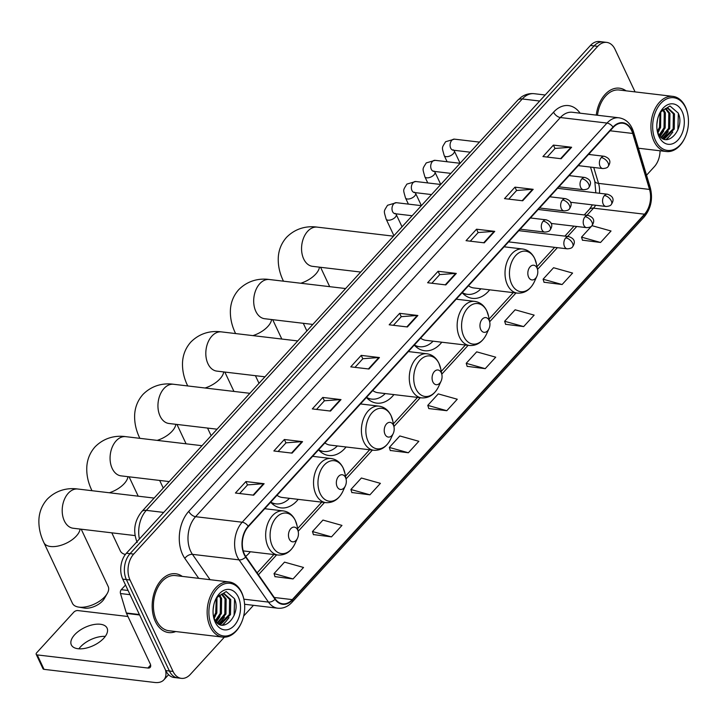 <?xml version="1.0" encoding="UTF-8"?>
<svg xmlns="http://www.w3.org/2000/svg" width="724" height="724" viewBox="0 0 724 724"><rect width="100%" height="100%" fill="white"/><g stroke="black" fill="none" stroke-linecap="round" stroke-linejoin="round"><path stroke-width="1.09" d="M462.138 292.713A32.707 21.883 96.8 0 0 472.501 298.36A32.707 21.883 96.8 0 0 489.686 289.835M414.273 345.095A32.707 21.883 96.8 0 0 424.626 350.742A32.707 21.883 96.8 0 0 441.812 342.217M366.398 397.476A32.707 21.883 96.8 0 0 376.761 403.123A32.707 21.883 96.8 0 0 393.937 394.598M318.524 449.848A32.707 21.883 96.8 0 0 328.886 455.505A32.707 21.883 96.8 0 0 346.072 446.979M270.658 502.23A32.707 21.883 96.8 0 0 281.012 507.886A32.707 21.883 96.8 0 0 298.197 499.361M245.662 556.385A32.707 21.883 96.8 0 0 250.332 551.742M635.066 91.894L615.02 49.304A18.507 12.389 96.8 0 0 606.721 42.39L599.436 41.53A18.507 12.389 96.8 0 0 590.458 45.467L126.419 553.217A18.507 12.389 96.8 0 0 122.736 579.128L165.769 670.578A18.507 12.389 96.8 0 0 174.068 677.492L177.715 677.917A18.507 12.389 96.8 0 1 169.407 671.012A18.507 12.389 96.8 0 0 177.715 677.917L181.353 678.352A18.507 12.389 96.8 0 0 190.331 674.406L224.34 637.192M606.721 42.39A18.507 12.389 96.8 0 0 597.743 46.336L133.705 554.086A18.507 12.389 96.8 0 0 130.021 579.996L126.374 579.562L169.407 671.012L126.374 579.562A18.507 12.389 96.8 0 1 130.067 553.652A18.507 12.389 96.8 0 0 126.374 579.562L122.736 579.128M597.743 46.336L594.105 45.902L130.067 553.652L594.105 45.902A18.507 12.389 96.8 0 1 603.074 41.956A18.507 12.389 96.8 0 0 594.105 45.902L590.458 45.467M155.379 621.509A29.621 19.819 96.8 0 0 168.665 632.568A29.621 19.819 96.8 0 0 175.733 631.545A29.621 19.819 96.8 0 1 168.665 632.568A29.621 19.819 96.8 0 1 155.379 621.509A29.621 19.819 96.8 0 1 155.497 589.291A29.621 19.819 96.8 0 1 175.642 573.743A29.621 19.819 96.8 0 0 155.497 589.291A29.621 19.819 96.8 0 0 155.379 621.509M244.459 554.231A19.747 13.213 -83.2 0 1 248.395 526.592L613.192 127.433A19.747 13.213 -83.2 0 1 622.767 123.225A19.747 13.213 -83.2 0 1 632.713 133.46L649.528 189.426A19.747 13.213 -83.2 0 1 644.505 214.204L292.27 599.617A19.747 13.213 -83.2 0 1 282.704 603.816A19.747 13.213 -83.2 0 1 275.274 598.938L245.888 556.72A19.747 13.213 -83.2 0 1 244.459 554.231M244.178 554.539A20.236 13.539 96.8 0 0 245.644 557.091L275.029 599.3A20.236 13.539 96.8 0 0 292.451 599.997L644.686 214.585A20.236 13.539 96.8 0 0 649.835 189.19L633.02 133.225A20.236 13.539 96.8 0 0 613.011 127.044L248.214 526.212A20.236 13.539 96.8 0 0 244.178 554.539M547.163 157.072L555.064 148.429L571.019 147.243A4.932 2.679 42.4 0 1 571.625 147.262L553.408 145.099L542.928 156.565L561.136 158.728L571.625 147.262M555 148.492L553.408 145.099M508.728 199.127L516.628 190.484L532.583 189.299A4.932 2.679 42.4 0 1 533.181 189.317L514.972 187.154L504.483 198.629L522.701 200.783L533.181 189.317M516.565 190.548L514.972 187.154M470.283 241.183L478.184 232.54L494.139 231.354A4.932 2.679 42.4 0 1 494.745 231.372L476.537 229.209L466.048 240.685L484.266 242.839L494.745 231.372M478.13 232.603L476.537 229.209M431.848 283.247L439.749 274.595L455.704 273.41A4.932 2.679 42.4 0 1 456.31 273.428L438.092 271.274L427.613 282.74L445.83 284.903L456.31 273.428M439.694 274.658L438.092 271.274M239.662 493.533L247.563 484.89L263.518 483.704A4.932 2.679 42.4 0 1 264.124 483.713L245.916 481.56L235.427 493.026L253.644 495.189L264.124 483.713M247.508 484.953L245.916 481.56M278.107 451.468L286.007 442.826L301.962 441.64A4.932 2.679 42.4 0 1 302.56 441.658L284.351 439.504L273.862 450.971L292.08 453.134L302.56 441.658M285.944 442.889L284.351 439.504M316.542 409.413L324.442 400.77L340.398 399.585A4.932 2.679 42.4 0 1 341.004 399.603L322.786 397.44L312.306 408.915L330.515 411.069L341.004 399.603M324.379 400.834L322.786 397.44M354.977 367.358L362.878 358.715L378.833 357.529A4.932 2.679 42.4 0 1 379.439 357.547L361.222 355.384L350.742 366.851L368.95 369.014L379.439 357.547M362.815 358.778L361.222 355.384M393.413 325.302L401.313 316.659L417.268 315.474A4.932 2.679 42.4 0 1 417.875 315.492L399.657 313.329L389.177 324.795L407.395 326.958L417.875 315.492M401.259 316.723L399.657 313.329M182.267 576.394A29.621 19.819 96.8 0 0 175.642 573.743A29.621 19.819 96.8 0 1 182.267 576.394M626.043 90.826A29.621 19.819 96.8 0 0 619.409 88.174A29.621 19.819 96.8 0 0 596.259 115.107A29.621 19.819 96.8 0 1 619.409 88.174A29.621 19.819 96.8 0 1 626.043 90.826M130.021 579.996L173.054 671.438A18.507 12.389 96.8 0 0 181.353 678.352M243.671 616.043L253.463 605.327M646.541 175.217L654.369 166.665A18.507 12.389 96.8 0 0 660.062 150.782M505.587 324.289L523.669 326.587L534.158 315.121L515.135 309.791L504.646 321.257L505.642 324.452M544.023 282.233L562.114 284.532L572.594 273.066L553.57 267.726L543.091 279.202L544.077 282.396M582.467 240.169L600.549 242.477L611.029 231.001L592.006 225.671L581.526 237.137L582.512 240.341M390.281 450.464L408.363 452.762L418.843 441.296L399.82 435.957L389.34 447.432L390.327 450.627M351.846 492.519L369.928 494.818L380.408 483.351L361.385 478.012L350.905 489.487L351.891 492.682M313.401 534.574L331.492 536.873L341.972 525.407L322.949 520.076L312.469 531.543L313.456 534.737M274.966 576.63L293.048 578.938L303.537 567.462L284.514 562.132L274.025 573.598L275.02 576.793M467.152 366.344L485.234 368.652L495.723 357.176L476.7 351.846L466.211 363.312L467.206 366.507M446.798 410.707L457.278 399.232L438.255 393.901L427.775 405.368L428.771 408.562L446.798 410.707L427.775 405.368M408.363 452.762L389.34 447.432M369.928 494.818L350.905 489.487M331.492 536.873L312.469 531.543M293.048 578.938L274.025 573.598M485.234 368.652L466.211 363.312M523.669 326.587L504.646 321.257M562.114 284.532L543.091 279.202M600.549 242.477L581.526 237.137M78.889 648.813A19.747 10.009 154.8 0 1 80.382 646.985A19.747 10.009 154.8 0 1 105.27 636.396M74.635 634.767A19.747 10.009 -25.2 0 0 71.341 644.903A19.747 10.009 -25.2 0 0 85.369 648.288A19.747 10.009 -25.2 0 0 103.776 638.224A19.747 10.009 -25.2 0 0 107.071 628.088A19.747 10.009 -25.2 0 0 93.034 624.703A19.747 10.009 -25.2 0 0 74.635 634.767M125.514 585.037L121.279 589.671L128.076 590.476M165.515 670.053A24.679 13.412 42.4 0 1 163.85 679.872A24.679 13.412 42.4 0 1 154.692 682.47L44.037 669.347A3.086 1.566 154.8 0 1 42.997 668.75L36.2 654.315A3.086 1.566 -25.2 0 0 37.241 654.912L147.895 668.035A6.172 3.358 -137.6 0 0 150.194 667.383A6.172 3.358 -137.6 0 0 150.185 663.763L126.51 613.436A3.086 2.063 -83.2 0 1 126.338 612.984L120.492 593.544A3.086 2.063 -83.2 0 1 121.279 589.671M127.958 616.513L77.776 610.558A3.086 1.566 -25.2 0 0 73.758 612.205L36.716 652.731A3.086 1.566 -25.2 0 0 36.2 654.315M241.816 593.2A26.535 17.756 96.8 0 0 217.055 588.938A26.535 17.756 96.8 0 0 211.77 626.079A26.535 17.756 96.8 0 0 241.309 622.984A26.535 17.756 96.8 0 0 244.033 600.06A26.535 17.756 96.8 0 0 241.816 593.2M244.033 600.06L243.916 599.508A27.765 18.58 96.8 0 0 241.608 592.322A27.765 18.58 96.8 0 0 229.155 581.96A27.765 18.58 96.8 0 0 210.268 596.531A27.765 18.58 96.8 0 0 210.159 626.74A27.765 18.58 96.8 0 0 222.612 637.102A27.765 18.58 96.8 0 0 241.074 623.5L241.309 622.984M229.155 581.96L175.416 575.58A27.765 18.58 96.8 0 0 156.538 590.16A27.765 18.58 96.8 0 0 156.429 620.359A27.765 18.58 96.8 0 0 168.882 630.731L222.612 637.102M213.788 604.993L213.1 609.852M216.992 597.716L216.838 613.002L214.06 617.988M216.277 598.667L215.707 612.866L213.643 616.857M219.616 595.155L221.616 598.431L221.399 613.536L215.843 621.228M218.983 595.635L220.485 598.296L220.259 613.409L215.381 620.559M222.069 593.997L226.169 598.974L225.951 614.079L217.698 623.21M221.472 594.187L225.037 598.839L224.811 613.943L217.236 622.803M215.327 600.142L217.472 597.173L222.214 593.961L224.413 593.825L230.73 599.508L230.504 614.622L221.01 624.088L219.236 624.242M223.834 593.78L229.589 599.372L229.363 614.486L219.87 623.952L218.947 624.079M217.472 597.173A15.43 10.326 96.8 0 0 215.254 600.323M213.39 615.997A15.43 10.326 96.8 0 0 214.395 618.758C221.987 636.369 242.051 614.441 234.413 598.612L226.196 591.562L216.729 597.526M215.263 622.26A20.363 13.629 96.8 0 0 234.268 625.518A20.363 13.629 96.8 0 0 238.323 597.019A20.363 13.629 96.8 0 0 215.761 599.173A20.363 13.629 96.8 0 0 213.616 617.228A20.363 13.629 96.8 0 0 215.263 622.26M213.535 616.83L214.232 619.291M234.567 599.001L234.087 615.59M226.422 621.056L222.268 625.165M221.87 620.522L218.675 623.916M217.318 619.979L216.069 621.518M229.046 617.663L222.892 625.192M224.494 617.129L219.137 624.061M219.942 616.586L216.367 621.88M215.381 616.043L214.168 618.26M107.279 593.445L104.247 598.721A13.575 6.878 154.8 0 1 102.609 600.92A13.575 6.878 154.8 0 1 84.373 608.069L78.382 607.047A19.747 10.009 -25.2 0 0 104.899 596.648A19.747 10.009 -25.2 0 0 107.279 593.445A19.747 10.009 -25.2 0 0 108.193 586.512L81.224 529.199M297.654 529.896A7.403 4.95 96.8 0 0 290.74 528.71A7.403 4.95 96.8 0 0 289.265 539.072A7.403 4.95 96.8 0 0 297.51 538.204A7.403 4.95 96.8 0 0 298.27 531.814A7.403 4.95 96.8 0 0 297.654 529.896M80.102 529.063A19.747 10.009 154.8 0 1 76.364 536.004A19.747 10.009 154.8 0 1 57.956 546.068A19.747 10.009 154.8 0 1 43.92 542.683L72.454 603.327A19.747 10.009 -25.2 0 0 78.382 607.047M345.529 477.514A7.403 4.95 96.8 0 0 338.615 476.329A7.403 4.95 96.8 0 0 337.14 486.691A7.403 4.95 96.8 0 0 345.384 485.831A7.403 4.95 96.8 0 0 346.144 479.433A7.403 4.95 96.8 0 0 345.529 477.514M271.428 503.035A29.313 19.611 96.8 0 0 274.125 503.651L275.953 503.868A29.313 19.611 96.8 0 0 289.491 498.329M270.758 502.121A29.313 19.611 96.8 0 0 275.953 503.868M277.011 495.279A22.218 14.86 96.8 0 0 282.251 497.469L325.9 502.646C333.266 503.053 338.941 499.252 342.904 491.225A20.408 13.656 96.8 0 1 320.18 493.605A20.408 13.656 96.8 0 1 324.243 465.043A20.408 13.656 96.8 0 1 343.294 468.319A20.408 13.656 96.8 0 1 344.995 473.596L343.185 468.012C340.479 462.482 336.461 459.315 331.13 458.527A22.218 14.86 96.8 0 0 316.026 470.184A22.218 14.86 96.8 0 0 315.936 494.347A22.218 14.86 96.8 0 0 325.9 502.646M111.804 532.828L120.329 550.946A19.747 10.009 -25.2 0 0 125.37 554.484M393.394 425.133A7.403 4.95 96.8 0 0 386.489 423.947A7.403 4.95 96.8 0 0 385.014 434.31A7.403 4.95 96.8 0 0 393.259 433.45A7.403 4.95 96.8 0 0 394.01 427.051A7.403 4.95 96.8 0 0 393.394 425.133M319.302 450.654A29.313 19.611 96.8 0 0 321.999 451.269L323.818 451.486A29.313 19.611 96.8 0 0 337.366 445.948M318.623 449.74A29.313 19.611 96.8 0 0 323.818 451.486M324.886 442.898A22.218 14.86 96.8 0 0 330.126 445.088L373.774 450.265C381.141 450.672 386.806 446.871 390.77 438.853A20.408 13.656 96.8 0 1 368.054 441.233A20.408 13.656 96.8 0 1 372.118 412.671A20.408 13.656 96.8 0 1 391.168 415.938A20.408 13.656 96.8 0 1 392.861 421.214L391.06 415.63C388.345 410.101 384.326 406.933 379.005 406.146A22.218 14.86 96.8 0 0 363.891 417.802A22.218 14.86 96.8 0 0 363.81 441.966A22.218 14.86 96.8 0 0 373.774 450.265M441.269 372.751A7.403 4.95 96.8 0 0 434.355 371.566A7.403 4.95 96.8 0 0 432.88 381.928A7.403 4.95 96.8 0 0 441.124 381.068A7.403 4.95 96.8 0 0 441.884 374.67A7.403 4.95 96.8 0 0 441.269 372.751M367.168 398.272A29.313 19.611 96.8 0 0 369.873 398.888L371.693 399.105A29.313 19.611 96.8 0 0 385.231 393.566M366.498 397.358A29.313 19.611 96.8 0 0 371.693 399.105M372.751 390.517A22.218 14.86 96.8 0 0 377.991 392.707L421.639 397.883C429.015 398.291 434.681 394.489 438.644 386.471A20.408 13.656 96.8 0 1 415.92 388.851A20.408 13.656 96.8 0 1 419.992 360.29A20.408 13.656 96.8 0 1 439.034 363.557A20.408 13.656 96.8 0 1 440.735 368.833L438.925 363.258C436.219 357.719 432.201 354.552 426.879 353.764A22.218 14.86 96.8 0 0 411.766 365.421A22.218 14.86 96.8 0 0 411.685 389.584A22.218 14.86 96.8 0 0 421.639 397.883M489.143 320.37A7.403 4.95 96.8 0 0 482.229 319.184A7.403 4.95 96.8 0 0 480.754 329.547A7.403 4.95 96.8 0 0 488.999 328.687A7.403 4.95 96.8 0 0 489.759 322.289A7.403 4.95 96.8 0 0 489.143 320.37M415.042 345.891A29.313 19.611 96.8 0 0 417.739 346.506L419.567 346.724A29.313 19.611 96.8 0 0 433.106 341.185M414.372 344.986A29.313 19.611 96.8 0 0 419.567 346.724M420.626 338.135A22.218 14.86 96.8 0 0 425.866 340.325L469.514 345.502C476.881 345.909 482.555 342.108 486.519 334.09A20.408 13.656 96.8 0 1 463.794 336.47A20.408 13.656 96.8 0 1 467.858 307.908A20.408 13.656 96.8 0 1 486.908 311.175A20.408 13.656 96.8 0 1 488.609 316.451L486.799 310.877C484.094 305.338 480.075 302.179 474.745 301.383A22.218 14.86 96.8 0 0 459.64 313.039A22.218 14.86 96.8 0 0 459.55 337.203A22.218 14.86 96.8 0 0 469.514 345.502M537.009 267.989A7.403 4.95 96.8 0 0 530.104 266.803A7.403 4.95 96.8 0 0 528.629 277.165A7.403 4.95 96.8 0 0 536.864 276.306A7.403 4.95 96.8 0 0 537.624 269.907A7.403 4.95 96.8 0 0 537.009 267.989M462.917 293.51A29.313 19.611 96.8 0 0 465.613 294.125L467.433 294.342A29.313 19.611 96.8 0 0 480.98 288.804M462.238 292.605A29.313 19.611 96.8 0 0 467.433 294.342M468.491 285.754A22.218 14.86 96.8 0 0 473.74 287.944L517.389 293.12C524.755 293.537 530.421 289.727 534.384 281.708A20.408 13.656 96.8 0 1 511.669 284.089A20.408 13.656 96.8 0 1 515.732 255.527A20.408 13.656 96.8 0 1 534.783 258.794A20.408 13.656 96.8 0 1 536.475 264.07L534.674 258.495C531.959 252.957 527.941 249.798 522.619 249.002A22.218 14.86 96.8 0 0 507.506 260.658A22.218 14.86 96.8 0 0 507.424 284.822A22.218 14.86 96.8 0 0 517.389 293.12M685.592 107.623A26.535 17.756 96.8 0 0 660.831 103.369A26.535 17.756 96.8 0 0 655.537 140.51A26.535 17.756 96.8 0 0 685.085 137.415A26.535 17.756 96.8 0 0 687.8 114.483A26.535 17.756 96.8 0 0 685.592 107.623M687.8 114.483L687.691 113.93A27.765 18.58 96.8 0 0 685.384 106.754A27.765 18.58 96.8 0 0 672.922 96.383A27.765 18.58 96.8 0 0 654.034 110.953A27.765 18.58 96.8 0 0 653.935 141.162A27.765 18.58 96.8 0 0 666.388 151.533A27.765 18.58 96.8 0 0 684.85 137.922L685.085 137.415M672.922 96.383L619.192 90.011A27.765 18.58 96.8 0 0 597.49 115.252M657.555 119.415L656.876 124.275M660.768 112.148L660.614 127.424L657.826 132.42M660.044 113.098L659.474 127.288L657.419 131.288M663.392 109.586L665.392 112.854L665.166 127.967L659.618 135.65M662.759 110.066L664.252 112.727L664.026 127.831L659.157 134.99M665.845 108.419L669.944 113.397L669.718 128.51L661.474 137.632M665.238 108.609L668.804 113.261L668.578 128.374L661.012 137.225M659.093 114.573L661.238 111.596L665.99 108.383L668.18 108.247L674.496 113.94L674.27 129.044L664.777 138.519L663.012 138.673M667.609 108.211L673.356 113.804L673.139 128.917L663.646 138.384L662.722 138.51M661.238 111.596A15.43 10.326 96.8 0 0 659.021 114.754M657.166 130.429A15.43 10.326 96.8 0 0 658.161 133.189C665.754 150.8 685.827 128.863 678.189 113.035L669.971 105.985L660.505 111.949M659.039 136.682A20.363 13.629 96.8 0 0 678.044 139.949A20.363 13.629 96.8 0 0 682.099 111.451A20.363 13.629 96.8 0 0 659.528 113.605A20.363 13.629 96.8 0 0 657.392 131.659A20.363 13.629 96.8 0 0 659.039 136.682M657.311 131.261L658.007 133.723M678.343 113.424L677.854 130.021M670.189 135.488L666.035 139.587M665.637 134.945L662.442 138.338M661.084 134.411L659.836 135.949M672.813 132.094L666.659 139.623M668.261 131.551L662.903 138.492M663.709 131.017L660.134 136.311M659.157 130.474L657.944 132.691M539.688 101.025L522.276 98.962A12.344 6.706 -137.6 0 0 517.696 100.265L521.289 97.088C525.235 94.346 529.552 93.224 534.24 93.704A24.679 16.516 96.8 0 0 522.276 98.962L146.293 510.357A24.679 16.516 96.8 0 0 139.415 539M163.705 512.42L146.293 510.357A12.344 6.706 -137.6 0 0 141.714 511.66L517.696 100.265M165.769 670.578L173.054 671.438M126.419 553.217L133.705 554.086M198.72 578.349L184.846 558.412A30.851 20.643 -83.2 0 1 188.765 511.343L553.561 112.175A6.172 3.358 -137.6 0 0 560.376 117.532L195.58 516.692A24.679 16.516 96.8 0 0 190.665 551.245A24.679 16.516 96.8 0 0 192.448 554.349L210.087 579.698M553.561 112.175A30.851 20.643 -83.2 0 1 580.096 113.188M572.349 112.274A24.679 16.516 96.8 0 0 560.376 117.532L607.011 123.062A24.679 16.516 -83.2 0 1 618.975 117.804L572.349 112.274M292.451 599.997A6.172 3.358 -137.6 0 1 292.007 602.296C287.844 606.739 283.093 608.703 277.744 608.205A24.679 16.516 -83.2 0 1 268.459 602.096L239.074 559.878A24.679 16.516 -83.2 0 1 237.291 556.774A24.679 16.516 -83.2 0 1 242.205 522.221A6.172 3.358 42.4 0 1 248.214 526.212M245.644 557.091A6.172 3.665 -34.8 0 1 239.074 559.878L192.448 554.349A6.172 3.665 145.2 0 0 184.846 558.412M644.686 214.585A6.172 3.358 42.4 0 1 644.233 216.883C651.021 208.503 653.039 198.783 650.297 187.715L633.482 131.75C630.848 123.632 626.016 118.98 618.975 117.804M649.835 189.19A6.172 2.498 -16.7 0 0 650.297 187.715M243.852 599.182L268.459 602.096A6.172 3.665 -34.8 0 0 275.029 599.3M633.02 133.225A6.172 2.498 -16.7 0 0 633.482 131.75M613.011 127.044A6.172 3.358 -137.6 0 0 607.011 123.062L242.205 522.221L195.58 516.692A6.172 3.358 -137.6 0 1 188.765 511.343M644.505 214.204L593.508 208.159A19.747 13.213 96.8 0 0 595.689 205.254M599.481 193.272A19.747 13.213 96.8 0 0 598.531 183.38L593.743 167.47M649.528 189.426L598.531 183.38A11.104 4.498 163.3 0 1 594.793 181.299L590.522 167.09M632.713 133.46L610.133 130.782M589.87 154.583L589.508 153.352M292.27 599.617L274.26 597.481M258.45 574.766L276.649 554.856M298.17 531.307L324.515 502.474M346.045 478.926L372.389 450.102M393.91 426.545L420.264 397.72M441.785 374.163L468.129 345.339M489.659 321.782L516.004 292.958M537.525 269.4L557.399 247.662M567.643 236.449L576.756 226.485M587.001 215.272L593.508 208.159A11.104 6.036 -137.6 0 0 589.381 209.327L592.44 204.865M417.268 315.474L406.834 326.895M378.833 357.529L368.398 368.95M340.398 399.585L329.954 411.006M301.962 441.64L291.519 453.061M263.518 483.704L253.083 495.126M455.704 273.41L445.269 284.831M494.139 231.354L483.704 242.775M532.583 189.299L522.14 200.72M571.019 147.243L560.575 158.665M150.628 665.048L147.895 668.035M139.605 614.984L126.51 613.436M37.241 654.912L44.037 669.347M126.338 612.984L139.397 614.531M130.048 594.676L120.492 593.544M72.671 528.167L73.196 528.249A19.747 13.213 -83.2 0 1 64.336 520.873A19.747 13.213 -83.2 0 1 68.273 493.234A19.747 13.213 -83.2 0 1 77.848 489.026L154.131 498.076M295.419 520.701A20.408 13.656 96.8 0 0 276.378 517.425A20.408 13.656 96.8 0 0 272.305 545.986A20.408 13.656 96.8 0 0 295.03 543.606C291.066 551.634 285.401 555.435 278.034 555.027A22.218 14.86 96.8 0 1 268.07 546.729A22.218 14.86 96.8 0 1 268.151 522.565A22.218 14.86 96.8 0 1 283.265 510.909C288.586 511.696 292.605 514.864 295.311 520.393L297.121 525.977A20.408 13.656 96.8 0 0 295.419 520.701M120.537 475.786L121.071 475.867A19.747 13.213 -83.2 0 1 112.211 468.491A19.747 13.213 -83.2 0 1 116.148 440.853A19.747 13.213 -83.2 0 1 125.714 436.653L201.996 445.694M127.967 476.682A19.747 10.009 154.8 0 1 124.229 483.623A19.747 10.009 154.8 0 1 109.324 492.763M272.052 503.623A29.584 19.792 96.8 0 0 273.455 503.587L273.609 503.578M168.411 423.404L168.936 423.486A19.747 13.213 -83.2 0 1 160.085 416.11A19.747 13.213 -83.2 0 1 164.013 388.471A19.747 13.213 -83.2 0 1 173.588 384.272L249.871 393.313M175.842 424.3A19.747 10.009 154.8 0 1 172.104 431.242A19.747 10.009 154.8 0 1 157.198 440.382M319.927 451.242A29.584 19.792 96.8 0 0 321.32 451.206L321.483 451.197M216.286 371.023L216.811 371.104A19.747 13.213 -83.2 0 1 207.951 363.729A19.747 13.213 -83.2 0 1 211.888 336.099A19.747 13.213 -83.2 0 1 221.463 331.891L297.745 340.932M223.716 371.919A19.747 10.009 154.8 0 1 219.978 378.86A19.747 10.009 154.8 0 1 205.064 388.001M367.792 398.861A29.584 19.792 96.8 0 0 369.195 398.824L369.349 398.815M264.151 318.641L264.685 318.723A19.747 13.213 -83.2 0 1 255.825 311.347A19.747 13.213 -83.2 0 1 259.762 283.718A19.747 13.213 -83.2 0 1 269.328 279.509L345.61 288.55M271.581 319.546A19.747 10.009 154.8 0 1 267.844 326.479A19.747 10.009 154.8 0 1 252.938 335.619M415.667 346.479A29.584 19.792 96.8 0 0 417.06 346.452L417.223 346.434M312.026 266.269L312.551 266.341A19.747 13.213 -83.2 0 1 303.7 258.966A19.747 13.213 -83.2 0 1 307.628 231.336A19.747 13.213 -83.2 0 1 317.202 227.128L393.485 236.169M319.456 267.165A19.747 10.009 154.8 0 1 315.718 274.097A19.747 10.009 154.8 0 1 300.813 283.238M463.541 294.107A29.584 19.792 96.8 0 0 464.935 294.071L465.098 294.053M543.199 221.146A6.172 4.127 96.8 0 0 541.968 229.789A6.172 4.127 96.8 0 0 544.738 232.087C547.67 231.906 549.426 231.246 550.014 230.123A6.172 3.358 -137.6 0 0 550.014 226.503A6.172 3.358 42.4 0 0 543.199 221.146A6.172 4.127 96.8 0 1 546.186 219.834C552.023 221.852 553.299 225.282 550.014 230.123M421.377 205.652L396.39 202.693A5.557 3.72 96.8 0 0 393.901 203.661A5.557 3.72 96.8 0 0 392.589 211.643A5.557 3.72 96.8 0 0 395.087 213.716L394.571 213.707L395.159 213.354M402.037 226.82L396.182 214.385A5.557 2.815 154.8 0 1 395.259 217.236A5.557 2.815 154.8 0 1 395.051 217.453A5.557 2.815 154.8 0 1 389.919 220.096A5.557 2.815 154.8 0 1 386.136 219.119C383.738 210.277 383.421 212.032 387.539 205.272L396.39 202.693M562.557 199.969A6.172 4.127 96.8 0 0 561.326 208.602A6.172 4.127 96.8 0 0 564.096 210.91C567.028 210.72 568.783 210.069 569.372 208.946A6.172 3.358 -137.6 0 0 569.372 205.317A6.172 3.358 42.4 0 0 562.557 199.969A6.172 4.127 96.8 0 1 565.544 198.648C571.381 200.675 572.657 204.105 569.372 208.946M440.735 184.475L415.748 181.507A5.557 3.72 96.8 0 0 413.259 182.484A5.557 3.72 96.8 0 0 411.947 190.466A5.557 3.72 96.8 0 0 414.445 192.539L413.929 192.53L414.517 192.168M421.395 205.634L415.54 193.208A5.557 2.815 154.8 0 1 414.617 196.059A5.557 2.815 154.8 0 1 414.409 196.267A5.557 2.815 154.8 0 1 409.277 198.919A5.557 2.815 154.8 0 1 405.494 197.933C403.096 189.091 402.779 190.855 406.897 184.086L415.748 181.507M581.915 178.783A6.172 4.127 96.8 0 0 580.684 187.416A6.172 4.127 96.8 0 0 583.454 189.724C586.386 189.543 588.141 188.883 588.73 187.76A6.172 3.358 -137.6 0 0 588.73 184.14A6.172 3.358 42.4 0 0 581.915 178.783A6.172 4.127 96.8 0 1 584.901 177.47C590.739 179.489 592.015 182.919 588.73 187.76M460.093 163.289L435.106 160.33A5.557 3.72 96.8 0 0 432.617 161.298A5.557 3.72 96.8 0 0 431.305 169.28A5.557 3.72 96.8 0 0 433.803 171.353L433.287 171.344L433.875 170.991M440.753 184.457L434.898 172.022A5.557 2.815 154.8 0 1 433.975 174.873A5.557 2.815 154.8 0 1 433.767 175.09A5.557 2.815 154.8 0 1 428.635 177.733A5.557 2.815 154.8 0 1 424.852 176.756C422.454 167.914 422.137 169.669 426.255 162.909L435.106 160.33M601.273 157.606A6.172 4.127 96.8 0 0 600.042 166.239A6.172 4.127 96.8 0 0 602.811 168.547C605.744 168.357 607.508 167.706 608.088 166.574A6.172 3.358 -137.6 0 0 608.088 162.954A6.172 3.358 42.4 0 0 601.273 157.606A6.172 4.127 96.8 0 1 604.259 156.284C610.097 158.312 611.373 161.742 608.088 166.574M479.451 142.112L454.464 139.144A5.557 3.72 96.8 0 0 451.975 140.121A5.557 3.72 96.8 0 0 450.663 148.103A5.557 3.72 96.8 0 0 453.161 150.176L452.645 150.167L453.233 149.805M460.111 163.271L454.256 150.845A5.557 2.815 154.8 0 1 453.333 153.696A5.557 2.815 154.8 0 1 453.124 153.904A5.557 2.815 154.8 0 1 448.002 156.556A5.557 2.815 154.8 0 1 444.21 155.57C441.812 146.728 441.495 148.492 445.613 141.723L454.464 139.144M565.743 237.897A6.172 4.127 96.8 0 0 564.512 246.531A6.172 4.127 96.8 0 0 567.281 248.839C570.213 248.649 571.969 247.997 572.557 246.875A6.172 3.358 -137.6 0 0 572.557 243.246A6.172 3.358 42.4 0 0 565.743 237.897A6.172 4.127 96.8 0 1 568.729 236.576C574.566 238.603 575.842 242.033 572.557 246.875M585.101 216.711A6.172 4.127 96.8 0 0 583.87 225.354A6.172 4.127 96.8 0 0 586.639 227.653C589.571 227.472 591.327 226.811 591.915 225.689A6.172 3.358 -137.6 0 0 591.915 222.069A6.172 3.358 42.4 0 0 585.101 216.711A6.172 4.127 96.8 0 1 588.087 215.399C593.924 217.417 595.2 220.856 591.915 225.689M604.459 195.534A6.172 4.127 96.8 0 0 603.228 204.168A6.172 4.127 96.8 0 0 605.997 206.476C608.929 206.286 610.685 205.634 611.273 204.512A6.172 3.358 -137.6 0 0 611.273 200.883A6.172 3.358 42.4 0 0 604.459 195.534A6.172 4.127 96.8 0 1 607.445 194.213C613.282 196.24 614.558 199.67 611.273 204.512M137.198 542.511C132.773 531.307 134.275 521.027 141.714 511.66M534.24 93.704L545.19 94.998M292.007 602.296L644.233 216.883M277.744 608.205L244.594 604.269M257.129 572.874L273.889 554.53M297.627 528.556L321.764 502.148M345.502 476.175L369.638 449.767M393.376 423.802L417.504 397.395M441.242 371.421L465.378 345.013M489.116 319.04L513.253 292.632M536.991 266.658L554.638 247.337M564.892 236.124L574.005 226.16M584.25 214.947L589.381 209.327M595.834 192.837L594.793 181.299M168.583 674.696L163.85 679.872M77.848 489.026C70.798 487.994 58.02 488.302 47.205 499.216C42.182 504.918 39.422 511.578 38.933 519.199C38.544 527.126 40.2 534.955 43.92 542.683M264.74 508.71L283.265 510.909M243.237 550.901L278.034 555.027M298.27 531.814L297.121 525.977M297.51 538.204L295.03 543.606M135.071 535.588L73.196 528.249M125.714 436.653C118.673 435.613 105.894 435.929 95.079 446.835C90.047 452.536 87.296 459.197 86.808 466.817C86.409 474.745 88.075 482.573 91.794 490.302M129.089 476.817L138.212 496.184M312.614 456.328L331.13 458.527M346.144 479.433L344.995 473.596M345.384 485.831L342.904 491.225M169.208 481.578L121.071 475.867M273.455 503.587L272.124 503.696M173.588 384.272C166.538 383.24 153.76 383.548 142.945 394.453C137.922 400.155 135.162 406.816 134.673 414.436C134.284 422.363 135.949 430.192 139.669 437.92M176.964 424.436L186.077 443.803M360.48 403.947L379.005 406.146M394.01 427.051L392.861 421.214M393.259 433.45L390.77 438.853M159.669 480.446L163.262 488.076M217.082 429.196L168.936 423.486M321.32 451.206L319.999 451.314M221.463 331.891C214.413 330.859 201.634 331.167 190.819 342.081C185.797 347.773 183.036 354.434 182.548 362.054C182.158 369.982 183.815 377.81 187.534 385.539M224.838 372.055L233.952 391.431M408.354 351.565L426.879 353.764M441.884 374.67L440.735 368.833M441.124 381.068L438.644 386.471M207.544 428.065L211.137 435.694M264.948 376.815L216.811 371.104M369.195 398.824L367.864 398.933M269.328 279.509C262.287 278.478 249.508 278.785 238.694 289.7C233.662 295.392 230.911 302.053 230.422 309.673C230.024 317.601 231.689 325.429 235.409 333.158M272.704 319.673L281.817 339.049M456.22 299.184L474.745 301.383M489.759 322.289L488.609 316.451M488.999 328.687L486.519 334.09M255.418 375.684L259.011 383.313M312.822 324.433L264.685 318.723M417.069 346.452L415.739 346.552M317.202 227.128C310.153 226.096 297.374 226.404 286.559 237.318C281.536 243.011 278.776 249.671 278.288 257.301C277.898 265.219 279.564 273.048 283.274 280.776M320.578 267.292L329.692 286.668M504.094 246.803L522.619 249.002M537.624 269.907L536.475 264.07M536.864 276.306L534.384 281.708M303.284 323.302L306.876 330.931M360.697 272.052L312.551 266.341M464.935 294.071L463.613 294.17M530.448 217.969L546.186 219.834M396.182 214.385L395.947 213.824M412.155 215.743L395.087 213.716M520.203 229.182L544.738 232.087M386.136 219.119L393.928 235.68M549.806 196.783L565.544 198.648M415.54 193.208L415.305 192.638M431.513 194.566L414.445 192.539M539.561 207.996L564.096 210.91M405.494 197.933L408.399 204.114M569.164 175.606L584.901 177.47M434.898 172.022L434.662 171.461M450.871 173.38L433.803 171.353M558.919 186.819L583.454 189.724M424.852 176.756L427.757 182.937M588.521 154.42L604.259 156.284M454.256 150.845L454.02 150.275M470.229 152.203L453.161 150.176M578.277 165.633L602.811 168.547M444.21 155.57L447.115 161.751M518.846 230.666L568.729 236.576M508.601 241.879L567.281 248.839M538.204 209.48L588.087 215.399M551.091 223.435L586.639 227.653M557.561 188.303L607.445 194.213M570.449 202.258L605.997 206.476M638.432 148.221L666.388 151.533"/></g></svg>
